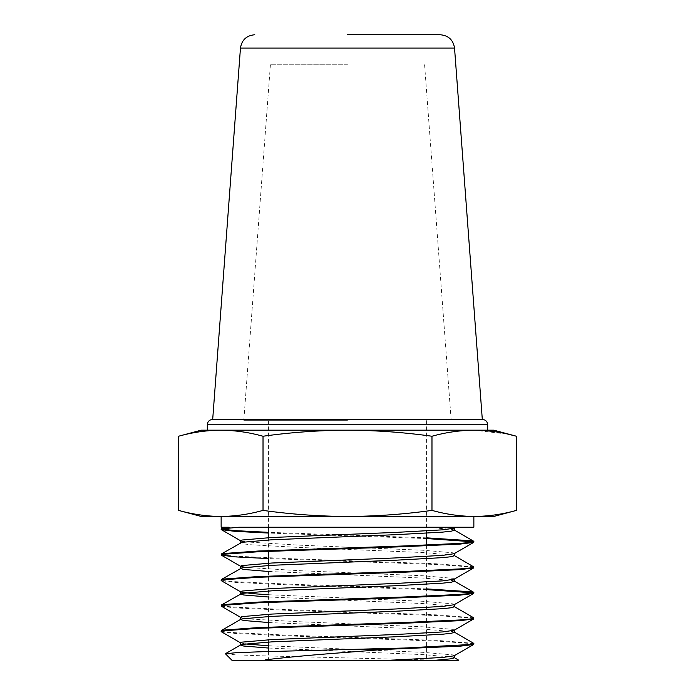 <?xml version="1.0" encoding="UTF-8"?>
<svg xmlns="http://www.w3.org/2000/svg" width="695" height="695" viewBox="0 0 695 695"><rect width="100%" height="100%" fill="white"/><g stroke="black" fill="none" stroke-linecap="round" stroke-linejoin="round"><path stroke-width="0.52" stroke-dasharray="3.48 2.61" d="M347.5 420.675L243.797 420.675L347.5 420.675M347.5 64.774L270.407 64.774L347.5 64.774M212.696 419.398L482.304 419.398M431.977 436.243C403.873 432.325 375.717 430.301 347.5 430.179L474.216 430.179C460.142 430.301 446.06 432.316 431.977 436.243L431.977 510.391C446.06 514.317 460.142 516.342 474.216 516.455L201.176 516.455M231.93 660.25L440.326 660.25L262.041 655.811L235.457 654.812L225.475 653.804M473.86 542.17L473.365 541.813M426.582 538.555L268.418 533.056M426.582 537.834L268.418 532.335M473.86 527.244L221.14 527.244M473.86 644.265L472.305 643.631L436.851 641.085L290.136 635.977L234.91 633.423L221.34 631.738M473.669 643.318L436.851 640.364L290.136 635.256L234.91 632.702L224.667 631.755L221.14 630.782M473.86 618.741L472.305 618.107L436.851 615.562L290.136 610.453L234.91 607.899L221.34 606.214M473.669 617.794L436.851 614.84L290.136 609.732L234.91 607.187L224.667 606.231L221.14 605.258M473.86 593.217L473.365 592.861M426.582 589.603L290.136 584.929L234.91 582.375L221.34 580.69M426.582 588.882L290.136 584.208L234.91 581.663L224.667 580.716L221.14 579.734M473.86 567.693L472.305 567.068L436.851 564.514L268.418 558.58M473.669 566.755L436.851 563.793L290.136 558.684L234.91 556.139L224.667 555.192L221.14 554.21M268.418 651.545L268.418 660.25L347.5 660.25M454.348 657.809L453.036 657.175L423.055 654.62L268.418 648.044M454.348 632.285L453.036 631.651L423.055 629.097L268.418 622.52M454.348 606.761L453.036 606.127L423.055 603.573L268.418 596.996M454.348 581.237L453.036 580.603L423.055 578.058L268.418 571.472M454.348 555.713L453.036 555.079L423.055 552.534L298.989 547.425L252.294 544.871L243.632 543.924L240.878 542.691M454.348 530.189L453.036 529.555L427.39 527.244L229.263 527.244M454.113 655.802L453.036 654.899L423.055 652.344L268.418 645.768M244.831 643.918L240.652 642.762M454.113 630.278L453.036 629.375L423.055 626.821L298.989 621.721L252.294 619.167L240.652 617.247M454.113 604.754L453.036 603.851L423.055 601.297L268.418 594.72M454.113 579.23L453.036 578.327L423.055 575.773L298.989 570.673L244.831 567.355M454.113 553.707L453.036 552.803L423.055 550.249L298.989 545.149L244.831 541.831M454.113 528.183L452.862 527.244L427.39 527.244M221.636 529.051L221.14 528.686M238.785 527.244L455.746 527.244M493.824 430.179L474.216 430.179L508.01 434.158M220.784 516.455C234.858 516.342 248.94 514.317 263.023 510.391L263.023 436.243C291.188 432.316 319.353 430.301 347.5 430.179L201.176 430.179M493.824 516.455L474.216 516.455M263.023 510.391C291.188 514.317 319.353 516.342 347.5 516.455C375.717 516.333 403.873 514.317 431.977 510.391M263.023 436.243C248.94 432.316 234.858 430.301 220.784 430.179M240.461 48.059L454.539 48.059M207.301 424.793L487.699 424.793M270.407 64.774L243.797 420.675M268.418 420.675L268.418 527.244M268.418 537.678L268.418 551.317M268.418 565.478L268.418 616.526M268.418 627.168L268.418 642.05M426.582 420.675L426.582 530.911M426.582 545.097L426.582 660.25M424.593 64.774L451.203 420.675"/><path stroke-width="1.04" d="M347.5 34.75L440.204 34.75L347.5 34.75M212.696 419.398L240.461 48.059L454.539 48.059L482.304 419.398L212.696 419.398C209.386 419.745 207.588 421.544 207.301 424.793L207.301 430.179M454.348 655.524L454.348 657.809L451.368 658.782L435.583 660.25L231.93 660.25L225.475 653.804L236.074 652.674L262.788 651.702L404.864 648.018L470.333 644.517L473.669 643.318L454.122 632.016M265.777 660.25L265.473 659.824C287.287 657.218 314.635 654.707 347.5 652.292L383.701 649.469L460.09 646.185L473.66 644.491L473.86 643.544M268.418 558.58L234.91 556.851L221.34 555.166L222.695 554.306L258.149 551.752L404.864 546.644L460.09 544.089L473.66 542.404L473.86 541.448L472.305 540.823L426.582 537.834M473.365 541.813L426.582 538.555M221.14 554.931L221.331 553.993L222.695 553.585L258.149 551.031L404.864 545.931L460.09 543.377L470.333 542.43L473.86 541.448M268.418 533.056L234.91 531.336L221.34 529.642L222.695 528.782L238.785 527.244L473.86 527.244L473.86 516.455M362.138 649.469L383.701 649.469M240.887 643.04L221.34 631.738L222.695 630.869L258.149 628.323L404.864 623.215L460.09 620.661L473.66 618.976L473.669 617.794L454.122 606.492M221.14 631.503L221.331 630.556L222.695 630.157L258.149 627.602L404.864 622.494L460.09 619.949L470.333 618.993L473.86 618.02M240.887 617.516L221.34 606.214L222.695 605.354L258.149 602.8L404.864 597.691L460.09 595.137L473.66 593.452L473.86 592.496L472.305 591.871L426.582 588.882M473.365 592.861L426.582 589.603M221.14 605.979L221.331 605.032L222.695 604.633L258.149 602.078L404.864 596.97L460.09 594.425L470.333 593.478L473.86 592.496M268.418 594.72L252.294 593.643L240.887 591.992L221.34 580.69L222.695 579.83L258.149 577.276L404.864 572.167L460.09 569.613L473.66 567.928L473.86 566.972L454.122 555.444M221.14 580.455L221.331 579.517L222.695 579.109L258.149 576.555L404.864 571.446L460.09 568.901L470.333 567.954L473.86 566.972M347.5 660.25L268.418 660.25M268.418 648.044L243.632 646.02L240.652 645.047L241.964 644.413L271.945 641.859L396.011 636.759L442.706 634.205L451.368 633.258L454.348 632.285L454.348 630M268.418 622.52L243.632 620.496L240.652 619.523L241.964 618.889L271.945 616.335L396.011 611.235L442.706 608.681L451.368 607.734L454.348 606.761L454.348 604.485M268.418 596.996L243.632 594.972L240.652 593.999L240.652 591.723L241.964 591.089L271.945 588.535L396.011 583.435L442.706 580.881L454.113 579.23L473.66 567.928M221.331 605.032L241.964 593.365L271.945 590.82L396.011 585.711L442.706 583.157L451.368 582.21L454.348 581.237L454.348 578.961M268.418 571.472L243.632 569.448L240.652 568.475L240.652 566.199L241.964 565.565L271.945 563.011L396.011 557.911L442.706 555.357L454.113 553.707L473.66 542.404M221.331 579.517L241.964 567.841L271.945 565.296L396.011 560.187L442.706 557.633L451.368 556.686L454.348 555.713L454.348 553.437M221.331 553.993L241.964 542.317L271.945 539.772L396.011 534.664L442.706 532.109L451.368 531.162L454.348 530.189L454.348 527.913M389.964 660.25L442.706 657.453L454.113 655.802L473.66 644.491M268.418 645.768L244.831 643.918M240.652 645.047L240.652 642.762L241.964 642.137L271.945 639.582L396.011 634.483L442.706 631.929L454.113 630.278L473.66 618.976M240.652 619.523L240.652 617.247L241.964 616.613L271.945 614.059L396.011 608.959L442.706 606.405L454.113 604.754L473.66 593.452M244.831 567.355L240.652 566.199M244.831 541.831L240.887 540.945L241.964 540.041L271.945 537.487L396.011 532.387L442.706 529.833L454.113 528.183L455.746 527.244M268.418 532.335L234.91 530.615L221.636 529.051M221.14 529.408L221.331 528.469L222.695 528.061L229.263 527.244L223.451 527.244L221.331 528.469M435.583 660.25L458.804 660.25L454.122 657.539M265.994 660.25L265.473 659.824M220.784 516.455L347.5 516.455C319.353 516.342 291.188 514.317 263.023 510.391C248.94 514.317 234.858 516.342 220.784 516.455C206.702 516.342 192.619 514.317 178.546 510.391L201.176 516.455L220.784 516.455C206.702 516.342 192.619 514.317 178.546 510.391L178.546 436.243C192.619 432.316 206.702 430.301 220.784 430.179C206.702 430.301 192.619 432.316 178.546 436.243L201.176 430.179L493.824 430.179L516.455 436.243L516.455 510.391C502.381 514.317 488.298 516.342 474.216 516.455L493.824 516.455L516.455 510.391C502.381 514.317 488.298 516.342 474.216 516.455C460.142 516.342 446.06 514.317 431.977 510.391C403.873 514.317 375.717 516.333 347.5 516.455L474.216 516.455M221.14 516.455L221.14 527.244L229.263 527.244M220.784 430.179C234.858 430.301 248.94 432.316 263.023 436.243C291.188 432.316 319.353 430.301 347.5 430.179C375.717 430.301 403.873 432.325 431.977 436.243C446.06 432.316 460.142 430.301 474.216 430.179C488.298 430.301 502.381 432.316 516.455 436.243L508.01 434.158M431.977 436.243L431.977 510.391M263.023 436.243L263.023 510.391M482.304 419.398C485.614 419.745 487.412 421.544 487.699 424.793L207.301 424.793M454.539 48.059C453.218 39.893 448.44 35.462 440.204 34.75M487.699 424.793L487.699 430.179M268.418 527.244L268.418 537.678M268.418 551.317L268.418 565.478M268.418 616.526L268.418 627.168M268.418 642.05L268.418 651.545M426.582 530.911L426.582 545.097M240.652 542.951L240.652 540.675M473.669 541.231L454.122 529.929M473.669 592.279L454.122 580.968M221.331 630.556L240.878 619.254M225.528 653.656L240.878 644.778M240.887 566.468L221.34 555.166M240.887 540.945L221.34 529.642M240.461 48.059C241.782 39.893 246.56 35.462 254.796 34.75"/></g></svg>
